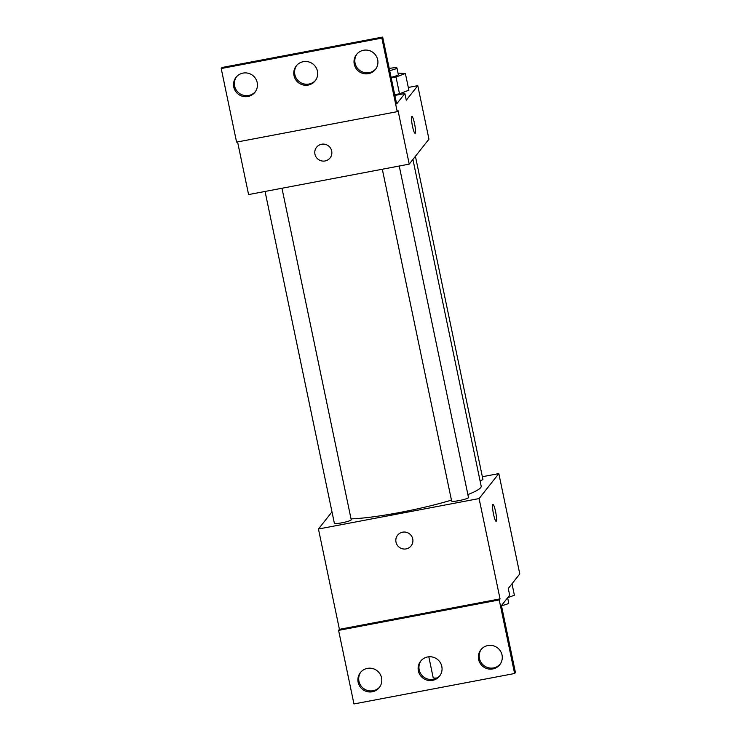 <?xml version="1.0" encoding="UTF-8"?>
<svg xmlns="http://www.w3.org/2000/svg" width="741" height="741" viewBox="0 0 741 741"><rect width="100%" height="100%" fill="white"/><g stroke="black" fill="none" stroke-linecap="round" stroke-linejoin="round"><path stroke-width="1.11" d="M428.807 656.795L433.17 677.672A12.051 1.501 -11.8 0 0 437.014 677.978M482.363 476.722L498.823 473.601L519.784 573.932L508.27 588.493L509.669 595.18L501.444 605.582L515.421 672.467L514.597 673.504L499.23 599.932L500.045 598.895L339.415 629.331L338.591 630.378L499.23 599.932M514.597 673.504L353.957 703.95L338.591 630.378M498.823 473.601L479.094 498.563L318.454 529.009L339.415 629.331M318.454 529.009L331.996 511.883M265.056 191.456L334.376 523.285A8.605 1.074 -11.8 0 0 343.018 522.581A8.605 1.074 -11.8 0 0 351.225 519.765L281.969 188.251M382.319 169.235L451.64 501.064A8.605 1.074 -11.8 0 0 460.291 500.351A8.605 1.074 -11.8 0 0 468.497 497.544L399.232 166.021M480.048 480.761A8.605 1.074 -11.8 0 0 482.9 479.316L415.423 156.295M467.877 494.58A74.1 9.244 -11.8 0 0 480.659 487.652A74.1 9.244 -11.8 0 0 481.178 486.152L412.922 159.454M351.049 518.885A74.1 9.244 -11.8 0 0 451.445 500.129M402.613 532.177A8.605 8.447 38.3 0 1 411.116 545.876A8.605 8.447 38.3 0 1 399.121 547.164A8.605 8.447 38.3 0 1 402.613 532.177M479.094 498.563L500.045 598.895M496.146 521.293A8.605 1.26 79.3 0 0 495.572 511.54A8.605 1.26 -100.7 0 1 496.146 521.293A8.605 1.26 -100.7 0 1 493.302 513.068A8.605 1.26 -100.7 0 1 492.941 504.38A8.605 1.26 -100.7 0 1 495.572 511.531A8.605 1.26 79.3 0 0 492.941 504.38M397.611 535.197A8.605 8.447 -141.7 0 0 399.121 547.164A8.605 8.447 -141.7 0 0 411.116 545.876M381.559 677.858A12.051 11.828 -141.7 0 0 360.395 672.606A12.051 11.828 -141.7 0 0 362.516 689.352A12.051 11.828 -141.7 0 0 381.559 677.858M502.037 655.025A12.051 11.828 -141.7 0 0 480.872 649.774A12.051 11.828 -141.7 0 0 482.993 666.52A12.051 11.828 -141.7 0 0 502.037 655.025M441.803 666.437A12.051 11.828 -141.7 0 0 420.629 661.185A12.051 11.828 -141.7 0 0 422.75 677.941A12.051 11.828 -141.7 0 0 441.803 666.437M360.821 672.096A12.051 11.828 -141.7 0 0 363.331 688.315A12.051 11.828 -141.7 0 0 379.698 687.018M481.298 649.264A12.051 11.828 -141.7 0 0 483.808 665.483A12.051 11.828 -141.7 0 0 500.175 664.186M421.055 660.676A12.051 11.828 -141.7 0 0 423.574 676.894A12.051 11.828 -141.7 0 0 439.941 675.607M408.31 87.457L417.785 85.66L428.956 139.169L409.227 164.131L248.587 194.577L237.583 141.92M321.566 144.245A8.605 8.447 38.3 0 1 330.069 157.944A8.605 8.447 38.3 0 1 318.074 159.232A8.605 8.447 38.3 0 1 321.566 144.245M417.785 85.66L406.272 100.22L404.873 93.533L396.648 103.935L382.671 37.05L381.856 38.087L397.222 111.669L398.047 110.622L409.227 164.131M382.671 37.05L222.041 67.496L221.216 68.533L236.583 142.105L397.222 111.669M408.884 90.217L399.51 93.755L408.884 90.217L405.392 73.489L396.018 77.036L391.22 77.944M394.712 94.672L399.51 93.755L394.712 94.672M415.099 133.352A8.605 1.26 79.3 0 0 414.525 123.599A8.605 1.26 -100.7 0 1 415.108 133.352A8.605 1.26 -100.7 0 1 412.265 125.136A8.605 1.26 -100.7 0 1 411.903 116.439A8.605 1.26 -100.7 0 1 414.534 123.599A8.605 1.26 79.3 0 0 411.894 116.439M316.564 147.264A8.605 8.447 -141.7 0 0 318.074 159.222A8.605 8.447 -141.7 0 0 330.069 157.944M381.856 38.087L221.216 68.533M317.435 71.155A12.051 11.828 -141.7 0 0 296.27 65.903A12.051 11.828 -141.7 0 0 298.391 82.659A12.051 11.828 -141.7 0 0 317.435 71.155M354.254 64.18A12.051 11.828 -141.7 0 0 375.418 69.441A12.051 11.828 -141.7 0 0 373.297 52.685A12.051 11.828 -141.7 0 0 354.254 64.18M233.776 87.012A12.051 11.828 -141.7 0 0 254.941 92.273A12.051 11.828 -141.7 0 0 252.82 75.517A12.051 11.828 -141.7 0 0 233.776 87.012M404.873 93.533L394.87 95.432M296.696 65.393A12.051 11.828 -141.7 0 0 299.216 81.612A12.051 11.828 -141.7 0 0 315.573 80.324M356.94 53.982A12.051 11.828 -141.7 0 0 363.766 72.396A12.051 11.828 -141.7 0 0 375.817 68.904M236.462 76.814A12.051 11.828 -141.7 0 0 243.289 95.228A12.051 11.828 -141.7 0 0 255.339 91.736M398.037 73.118L405.392 73.489M391.081 77.277A8.605 1.074 -11.8 0 0 398.362 74.665L396.963 67.977A8.605 1.074 -11.8 0 0 389.247 68.496M396.018 77.036L399.51 93.755M389.683 70.59A8.605 1.074 -11.8 0 0 396.963 67.977M512.003 583.778L514.384 595.199L507.631 597.755L508.752 603.063A8.605 1.074 -11.8 0 1 501.462 605.675"/></g></svg>

